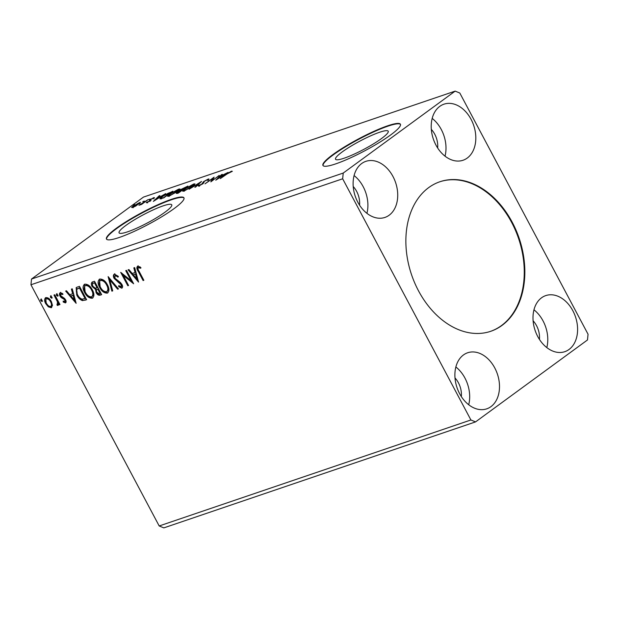 <?xml version="1.0" encoding="UTF-8"?>
<svg xmlns="http://www.w3.org/2000/svg" width="619" height="619" viewBox="0 0 619 619"><rect width="100%" height="100%" fill="white"/><g stroke="black" fill="none" stroke-linecap="round" stroke-linejoin="round"><path stroke-width="0.93" d="M428.712 187.596A78.977 56.801 71.2 0 0 414.722 282.96A78.977 56.801 71.2 0 0 490.782 331.281A78.977 56.801 71.2 0 0 501.994 325.416A78.977 56.801 71.2 0 0 515.983 230.051A78.977 56.801 71.2 0 0 439.931 181.738A78.977 56.801 71.2 0 0 428.712 187.596M490.488 331.374A78.977 56.801 71.2 0 0 501.421 325.617A78.977 56.801 71.2 0 0 515.488 230.438A78.977 56.801 71.2 0 0 439.645 181.831M342.253 151.895A29.836 4.565 -28 0 0 335.537 159.23A29.836 4.565 -28 0 0 353.41 154.479A29.836 4.565 -28 0 0 381.505 138.548A29.836 4.565 -28 0 0 388.221 131.22A29.836 4.565 -28 0 0 370.355 135.971A29.836 4.565 -28 0 0 342.253 151.895M125.789 225.502A29.836 4.565 -28 0 0 119.072 232.829A29.836 4.565 -28 0 0 136.938 228.078A29.836 4.565 -28 0 0 165.041 212.155A29.836 4.565 -28 0 0 171.757 204.819A29.836 4.565 -28 0 0 153.891 209.578A29.836 4.565 -28 0 0 125.789 225.502M116.349 228.256A43.879 6.716 -28 0 0 106.476 239.042A43.879 6.716 -28 0 0 132.752 232.048A43.879 6.716 -28 0 0 174.071 208.626A43.879 6.716 -28 0 0 183.951 197.848A43.879 6.716 -28 0 0 157.675 204.835A43.879 6.716 -28 0 0 116.349 228.256M184.036 198.049A43.879 6.716 -28 0 0 157.28 205.493A43.879 6.716 -28 0 0 116.55 228.643A43.879 6.716 -28 0 0 106.592 239.22M332.813 154.657A43.879 6.716 -28 0 0 322.94 165.443A43.879 6.716 -28 0 0 349.217 158.449A43.879 6.716 -28 0 0 390.543 135.027A43.879 6.716 -28 0 0 400.416 124.241A43.879 6.716 -28 0 0 374.139 131.236A43.879 6.716 -28 0 0 332.813 154.657M400.501 124.442A43.879 6.716 -28 0 0 373.744 131.886A43.879 6.716 -28 0 0 333.022 155.036A43.879 6.716 -28 0 0 323.056 165.621M439.776 106.375A29.619 21.301 71.2 0 0 434.53 142.138A29.619 21.301 71.2 0 0 463.051 160.251A29.619 21.301 71.2 0 0 467.252 158.054A29.619 21.301 71.2 0 0 472.498 122.291A29.619 21.301 71.2 0 0 443.978 104.178A29.619 21.301 71.2 0 0 439.776 106.375M389.158 215.219A29.619 21.301 -108.8 0 1 384.948 217.424A29.619 21.301 -108.8 0 1 356.428 199.303A29.619 21.301 -108.8 0 1 361.674 163.54A29.619 21.301 -108.8 0 1 365.883 161.342A29.619 21.301 -108.8 0 1 394.404 179.456A29.619 21.301 -108.8 0 1 389.158 215.219M463.453 354.958A29.619 21.301 71.2 0 0 458.207 390.721A29.619 21.301 71.2 0 0 486.727 408.842A29.619 21.301 71.2 0 0 490.937 406.644A29.619 21.301 71.2 0 0 496.183 370.882A29.619 21.301 71.2 0 0 467.662 352.76A29.619 21.301 71.2 0 0 463.453 354.958M569.031 349.472A29.619 21.301 -108.8 0 1 564.83 351.677A29.619 21.301 -108.8 0 1 536.309 333.556A29.619 21.301 -108.8 0 1 541.555 297.793A29.619 21.301 -108.8 0 1 545.757 295.596A29.619 21.301 -108.8 0 1 574.277 313.709A29.619 21.301 -108.8 0 1 569.031 349.472M125.734 270.627L126.508 270.364L133.634 283.765L123.274 275.486L128.582 285.483L127.808 285.746L120.682 272.345L131.035 280.6L125.734 270.627M108.124 276.616L118.484 288.918L117.641 289.205L109.78 279.873L112.728 290.876L111.877 291.162L108.124 276.616M94.521 281.243L101.648 294.636L100.216 295.124C98.622 295.549 97.26 294.706 96.123 292.594L95.558 289.421L92.138 286.543C90.978 284.322 91.094 282.79 92.502 281.924L94.521 281.243M92.03 282.163L92.502 281.924M77.151 287.146L79.503 286.349L86.621 299.751L82.435 300.602C79.99 299.65 78.102 297.778 76.756 294.992L76.16 287.642L77.151 287.146M52.483 305.384L51.253 307.72L48.305 306.815L45.698 303.589C44.197 300.819 44.259 298.815 45.86 297.584C48.096 297.507 49.938 298.869 51.392 301.654L52.483 305.384M51.702 307.488L48.824 306.436L48.305 306.815M45.38 297.832L45.86 297.584M57.42 304.2L57.405 301.716L53.985 295.023L54.766 294.76L59.966 304.548L59.192 304.811L58.426 303.372L57.931 305.446L57.165 305.314L56.979 304.146L57.621 304.053M64.755 301.708L64.809 300.13L64.152 299.31L61.119 297.522L60.058 296.099C59.215 294.52 59.262 293.391 60.198 292.71L62.504 293.491L62.534 294.551L60.925 293.878L60.809 295.781L64.508 298.397L65.56 299.82C66.341 301.252 66.303 302.273 65.444 302.892L63.208 302.01L63.215 301.012L64.755 301.708L65.405 301.26L64.964 301.554M63.061 294.172L61.165 293.7M141.031 267.857L139.499 267.184L138.37 267.547C137.766 268.538 138.022 269.807 139.128 271.37L143.863 280.283L143.09 280.546L138.277 271.501C136.675 269.172 136.459 267.4 137.627 266.178L140.358 267.075L140.513 268.236L138.207 267.632L138.617 267.369M30.95 284.771L159.191 525.964L163.834 527.883L475.539 421.903L587.485 339.963L588.05 334.229L459.809 93.036L455.166 91.117L343.228 173.057L31.515 279.037L30.95 284.771L342.663 178.79L470.904 419.976L159.191 525.964M76.137 303.318L65.645 291.062L66.488 290.775L69.808 294.714L72.647 293.746L71.402 289.104L72.245 288.818L76.137 303.318M57.729 294.868L57.675 296.207L56.43 295.309L56.484 293.971L57.729 294.868M42.053 300.192L41.999 301.53L40.761 300.633L40.815 299.302L42.053 300.192M51.772 296.896L51.717 298.226L50.472 297.337L50.526 295.998L51.772 296.896M92.355 289.816C94.444 293.623 94.421 296.424 92.293 298.226C89.182 298.312 86.621 296.408 84.617 292.524C82.536 288.717 82.575 285.924 84.741 284.16C87.828 284.106 90.366 285.993 92.355 289.816M92.858 297.932L92.293 298.226L92.811 297.847C89.701 297.925 87.147 296.029 85.136 292.145L84.617 292.524M84.145 284.461L84.741 284.16M107.381 284.709C109.47 288.516 109.447 291.317 107.319 293.12C104.209 293.197 101.648 291.301 99.644 287.417C97.554 283.61 97.601 280.817 99.767 279.053C102.847 278.999 105.385 280.887 107.381 284.709M107.884 292.826L107.319 293.12L107.838 292.733C104.727 292.818 102.166 290.922 100.162 287.038L99.644 287.417M99.172 279.355L99.767 279.053M118.422 276.763L115.652 275.068L115.134 275.447L114.925 278.202L120.442 282.55L121.928 284.461C122.864 286.195 122.817 287.44 121.781 288.199L118.624 286.597L118.794 285.56L121.061 286.821L121.177 284.779L114.144 278.449C113.084 276.43 113.153 274.983 114.345 274.093L118.175 276.252L117.904 277.142L115.235 275.37M122.082 288.044L119.15 286.21L118.624 286.597M121.061 286.821L121.781 286.342L121.695 284.4L121.177 284.779M138.555 282.086L128.063 269.838L128.914 269.551L132.234 273.49L135.074 272.522L133.828 267.88L134.671 267.586L138.555 282.086M144.057 201.229L142.765 201.67L144.266 201.067M150.015 199.202L148.722 199.643L150.224 199.039M153.334 201.399L159.075 195.875L159.926 195.581L158.038 197.368L160.878 196.401L165.683 193.623L153.334 201.399M177.746 191.294L169.08 196.138L167.641 196.3L169.931 193.971L178.597 189.143L179.99 188.988L177.746 191.294M215.752 180.168L221.501 174.643L222.345 174.357L220.465 176.144L228.102 172.399L215.752 180.168M208.533 179.703L208.193 179.077C209.16 178.837 209.253 179.061 208.471 179.765L207.38 180.315L207.319 179.742L204.363 181.352L202.498 183.936L198.567 186.11L198.157 185.646L201.678 184.23L203.597 181.607L208.193 179.077C209.16 178.837 209.253 179.061 208.471 179.765M207.38 180.315L207.319 179.742M198.567 186.11L198.157 185.646L198.428 186.149M199.326 185.027L199.635 185.654M192.764 186.187L184.098 191.023L182.667 191.194L184.949 188.865L193.615 184.036L195.016 183.882L192.764 186.187M134.346 204.533L133.054 204.974L134.547 204.371M455.166 91.117L143.461 197.097L31.515 279.037M177.421 193.205C175.951 193.677 175.928 193.391 177.351 192.347L180.23 190.606C179.626 190.629 179.874 190.242 180.965 189.445L187.959 186.048L178.845 192.718L176.268 193.422M180.322 190.776L179.889 190.544M201.554 181.429L195.681 187L194.838 187.286L199.295 183.062L189.074 189.244L201.554 181.429M227.127 173.931L220.287 178.628L226.438 174.125L231.483 171.161L232.342 171.285L227.127 173.931M219.172 175.44L210.831 181.847L212.58 178.589L205.005 183.828L214.12 177.158L212.387 180.4L219.288 175.657M160.22 198.923C159.601 198.73 160.29 197.933 162.279 196.525L172.933 191.163L163.826 197.832L159.911 198.831M146.811 202.699L146.254 202.514L149.225 201.206L150.278 199.573L153.837 197.608L154.533 197.724L151.09 199.279L150.03 200.92L146.401 202.792M147.283 201.941L147.686 202.328M149.783 201.098L149.504 200.239L149.906 201.005L150.68 200.339L150.278 199.573M154.046 198.003L153.837 197.608L154.533 197.724M150.634 199.682L150.68 200.339M148.196 199.573L141.542 204.448L138.935 205.291L148.196 199.573M135.816 206.003L132.613 207.527L131.615 207.435L133.232 205.957L140.552 202.351L135.816 206.003M343.228 173.057L342.663 178.79M470.904 419.976L475.539 421.903M533.965 309.817A29.619 21.301 -108.8 0 1 546.809 347.584M539.435 339.405A18.647 13.409 71.2 0 0 533.106 320.797M468.707 404.756A29.619 21.301 71.2 0 0 455.87 366.982M455.011 377.961A18.647 13.409 -108.8 0 1 461.333 396.57M354.091 175.564A29.619 21.301 -108.8 0 1 366.928 213.331M359.554 205.152A18.647 13.409 71.2 0 0 353.232 186.543M445.03 156.166A29.619 21.301 71.2 0 0 432.186 118.399M431.327 129.379A18.647 13.409 -108.8 0 1 437.656 147.987M178.14 192.068C177.289 192.695 177.305 192.865 178.195 192.579L181.924 190.165L178.14 192.068C177.289 192.695 177.305 192.865 178.195 192.579L178.365 192.888M182.466 189.615L186.249 187L181.746 189.174L181.336 189.956L182.644 189.94M181.522 190.304L181.027 189.925L181.437 190.691M183.448 191.225L184.021 190.675M193.933 184.833L193.615 184.036M194.026 184.802L194.637 184.617M185.731 188.602L183.897 190.451L185.004 190.35L191.983 186.451L193.801 184.594L185.731 188.602M202.668 183.812L202.336 183.193M202.746 183.959L204.007 182.373M231.738 171.641L231.483 171.161M219.861 176.717L217.888 178.582L222.035 175.974L219.861 176.717M212.077 180.941L212.982 179.355L212.58 178.589M212.866 179.131L213.3 178.814M168.43 196.331L168.995 195.79M178.906 189.94L178.597 189.143M178.999 189.909L179.618 189.724M170.705 193.708L168.879 195.558L169.977 195.465L176.964 191.565L178.783 189.7L170.705 193.708M160.816 198.815L161.319 198.351M163.981 197.407L171.223 192.107L168.074 193.267L163.052 196.262C161.42 197.415 160.901 198.049 161.489 198.157L164.097 197.631M161.698 198.544L161.172 198.088L161.582 198.854M157.435 197.941L155.47 199.805L159.609 197.198L157.435 197.941M139.909 203.241L139.507 202.483M134.013 205.686C132.567 206.738 132.373 207.148 133.433 206.924L138.161 204.278C139.608 203.233 139.778 202.839 138.687 203.078L134.013 205.686M133.139 207.767L132.737 207.001L133.557 207.156M139.84 203.767L139.43 203.001L138.687 203.078M143.778 280.113L143.09 280.546M143.608 280.167L138.803 271.122C137.194 268.793 136.977 267.021 138.153 265.799M139.499 267.184L138.981 267.57M75.82 302.142L66.295 290.837M71.974 288.911L73.166 293.367L72.647 293.746M74.35 300.107L74.876 299.72L73.568 294.853L70.876 295.975L74.35 300.107L73.042 295.24L70.876 295.975M73.568 294.853L73.042 295.24M65.97 302.513L63.726 301.631L63.208 302.01M65.281 301.321L65.328 299.751L64.809 300.13M65.328 299.751L64.67 298.923L64.152 299.31M64.67 298.923L61.645 297.143L61.119 297.522M61.645 297.143L60.585 295.712L60.058 296.099M60.585 295.712C59.734 294.141 59.78 293.011 60.716 292.33M58.194 295.82L56.948 294.923L56.43 295.309M56.948 294.923L57.002 293.592M59.881 304.378L59.192 304.811M59.71 304.432L58.944 302.993L58.426 303.372M58.449 305.066L57.165 305.314M57.683 304.927L57.559 304.122M57.938 303.821L57.923 301.337L57.405 301.716M57.923 301.337L54.596 294.814M42.525 301.151L41.28 300.254L40.761 300.633M41.28 300.254L41.334 298.915M48.824 306.436L46.216 303.209L45.698 303.589M46.216 303.209L45.659 297.669M51.137 306.134C52.275 305.136 52.275 303.596 51.137 301.53C50.069 299.441 48.7 298.404 47.029 298.404L46.502 298.784C45.342 299.743 45.334 301.26 46.471 303.318C47.539 305.407 48.924 306.475 50.611 306.513L51.439 305.979M47.029 298.404L46.502 298.784C48.174 298.784 49.543 299.828 50.611 301.91L51.137 301.53M50.611 306.513C51.756 305.515 51.756 303.975 50.611 301.91M52.236 297.847L50.998 296.95L50.472 297.337M50.998 296.95L51.044 295.619M86.528 299.573L82.435 300.602M82.954 300.223C80.509 299.271 78.621 297.399 77.274 294.613L76.756 294.992M77.274 294.613L76.423 287.464M85.113 298.637L79.456 287.99L76.717 289.321C76.052 290.86 76.323 292.671 77.537 294.729C78.628 297.019 80.176 298.505 82.172 299.194L85.639 298.257L79.975 287.603L77.243 288.934M79.975 287.603L79.456 287.99M77.553 288.64L76.717 289.321M85.136 292.145L84.416 284.299M92.053 296.478C93.763 295.023 93.786 292.764 92.099 289.707C90.521 286.643 88.494 285.127 86.018 285.142L85.499 285.521C83.735 286.945 83.704 289.189 85.399 292.261C86.993 295.34 89.035 296.872 91.527 296.865L92.208 296.424M86.018 285.142L85.499 285.521C87.968 285.506 89.995 287.03 91.581 290.087L92.099 289.707M91.527 296.865C93.245 295.402 93.26 293.143 91.581 290.087M101.555 294.466L100.742 294.745C99.148 295.162 97.779 294.327 96.649 292.214L96.123 292.594M96.649 292.214L96.077 289.042L95.558 289.421M96.077 289.042L92.664 286.156L92.138 286.543M92.664 286.156L92.308 282.001M94.111 282.798L93.585 283.177C92.339 283.579 92.115 284.608 92.92 286.28L95.411 288.253L97.647 287.479L94.993 282.496L93.19 283.34M97.98 288.988L97.462 289.367C96.293 289.754 96.1 290.737 96.889 292.307L99.334 293.801L100.139 293.53L97.856 289.235L97.462 289.367L98.375 288.856L97.856 289.235M100.139 293.53L100.657 293.151L98.375 288.856M94.993 282.496L93.43 283.131M97.121 287.858L94.475 282.875M100.162 287.038L99.435 279.192M107.072 291.371C108.789 289.916 108.805 287.657 107.126 284.601C105.54 281.537 103.512 280.02 101.044 280.036L100.526 280.415C98.761 281.838 98.723 284.082 100.417 287.154C102.011 290.234 104.054 291.766 106.553 291.758L107.226 291.317M101.044 280.036L100.526 280.415C102.994 280.399 105.021 281.916 106.607 284.98L107.126 284.601M106.553 291.758C108.271 290.296 108.286 288.036 106.607 284.98M118.353 288.756L117.641 289.205M118.159 288.818L110.298 279.494L109.78 279.873M112.673 290.682L111.877 291.162M112.395 290.783L108.828 277.451M121.695 284.4L120.31 282.829L119.784 283.208M120.31 282.829L118.639 281.815L118.121 282.202M118.639 281.815L114.662 278.063L114.144 278.449M114.662 278.063C113.61 276.051 113.672 274.604 114.863 273.714M133.054 282.674L123.792 275.107L123.274 275.486M128.497 285.305L127.808 285.746M128.326 285.367L121.773 273.033M126.346 270.418L131.553 280.214L131.035 280.6M138.238 280.918L128.721 269.613M134.393 267.687L135.592 272.143L135.074 272.522M136.776 278.883L137.294 278.496L135.987 273.629L133.294 274.751L136.776 278.883L135.468 274.008L133.294 274.751M135.987 273.629L135.468 274.008M138.803 271.122L138.277 271.501M63.355 298.18L62.836 298.559M56.259 297.932L55.733 298.312M85.615 299.89L85.097 300.269M79.139 287.889L78.621 288.268M100.742 294.745L100.216 295.124M177.498 192.702L177.901 193.468M183.897 190.451L184.307 191.217M193.801 184.594L194.211 185.36M207.775 179.703L208.185 180.469M199.094 185.46L199.496 186.226M168.879 195.558L169.281 196.324M178.783 189.7L179.185 190.466M147.237 202.134L147.639 202.893M149.666 200.68L150.077 201.446M153.52 198.15L153.922 198.916M150.626 199.805L151.028 200.571"/></g></svg>
